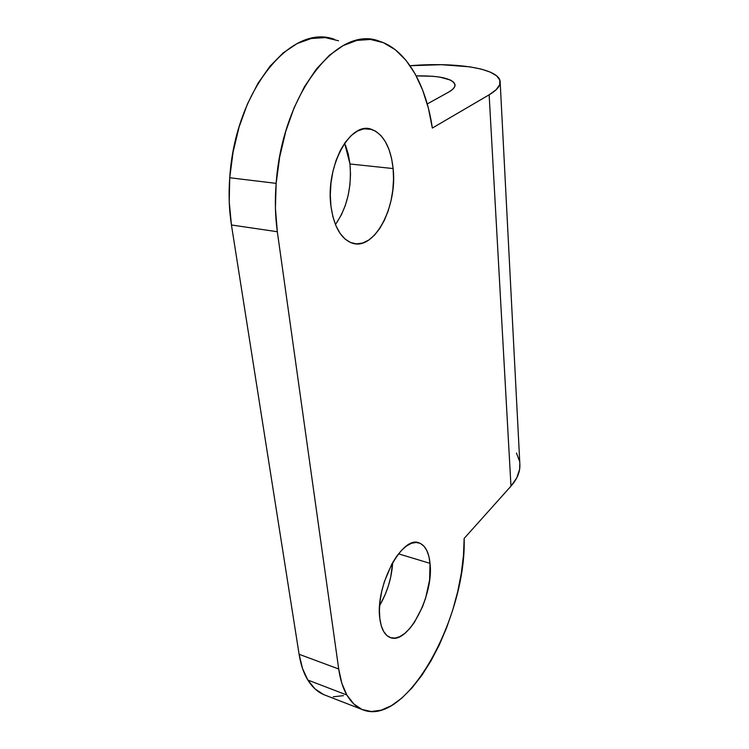 <?xml version="1.0" encoding="UTF-8"?>
<svg xmlns="http://www.w3.org/2000/svg" width="749" height="749" viewBox="0 0 749 749"><rect width="100%" height="100%" fill="white"/><g stroke="black" fill="none" stroke-linecap="round" stroke-linejoin="round"><path stroke-width="1.12" d="M345.486 145.231L348.285 154.144L349.98 163.984L393.131 168.572C397.579 207.061 374.126 251.299 352.021 243.06C340.935 238.865 333.914 226.573 330.955 206.2L330.3 194.852L330.955 183.131L332.893 171.521L336.039 160.529L340.252 150.624L345.345 142.216L351.094 135.653L357.245 131.169L363.537 128.912L369.725 128.922L375.558 131.15L380.829 135.466L385.361 141.645L388.984 149.435L391.596 158.526L393.131 168.572L393.534 179.208L392.813 190.077L390.997 200.788L388.151 210.993L384.359 220.337L379.752 228.492L374.491 235.149L368.733 240.064L362.685 243.022L356.561 243.874L350.607 242.536L345.036 239.015L340.083 233.388L335.973 225.852L332.884 216.667L330.955 206.2C325.235 166.306 350.523 120.439 371.747 129.437C383.628 134.343 390.763 147.394 393.131 168.572L349.98 163.984L344.643 143.228M379.837 618.608C374.912 586.121 402.559 534.683 419.225 542.959C425.263 545.328 428.868 552.135 430.029 563.351L398.505 553.839L430.029 563.351L429.598 579.969L425.647 598.03L422.502 606.812L414.394 622.372L409.712 628.57L404.816 633.382L399.9 636.603L395.135 638.073L390.725 637.708L386.83 635.489L383.628 631.463L381.26 625.761L379.837 618.608L379.425 610.276L380.061 601.101L381.709 591.476L384.312 581.804L391.886 563.941L396.521 556.488L401.464 550.421L406.52 545.974L411.473 543.287L416.144 542.445L420.358 543.418L423.953 546.161L426.818 550.524L428.868 556.329L430.029 563.351C434.027 594.8 408.186 644.973 390.454 637.624C384.789 635.508 381.25 629.169 379.837 618.608M338.567 40.783L325.235 37.619L311.275 38.499L297.091 43.592L283.141 52.926L269.893 66.352L257.834 83.551L247.423 104.027L239.062 127.105L233.098 151.981L229.737 177.756L229.231 201.856L231.441 224.981L299.104 654.28L338.707 669.007L277.327 231.731L231.441 224.981L299.104 654.28L302.54 668.576L307.82 680.036L346.881 695.035C351.515 702.834 357.161 707.88 363.808 710.174C407.756 725.968 466.608 615.65 464.155 538.428L510.977 486.148C517.1 479.182 520.078 472.104 519.89 464.895L500.173 82.212C500.173 86.238 496.493 90.442 489.144 94.814L510.977 486.148L489.144 94.814L432.342 128.051L428.391 108.212L422.614 89.983L415.096 73.833L405.939 60.266L395.294 49.734L383.385 42.674L370.483 39.463L356.917 40.399L343.089 45.652L329.42 55.239L316.396 69.03L304.478 86.697L294.123 107.725L285.753 131.412L279.686 156.944L276.156 183.365L275.417 208.063L277.327 231.731L338.707 669.007L341.89 683.481L346.881 695.035L353.828 703.985L362.057 709.5L371.279 711.531L381.175 710.183L391.455 705.624L401.82 698.096L412.016 687.919L421.79 675.42L430.928 660.993L439.242 645.011L446.563 627.868L452.752 609.958L457.695 591.663L461.29 573.388L463.462 555.515L464.155 538.428L510.977 486.148L516.773 477.862L519.6 469.38L519.834 463.753M334.597 39.407C291.633 22.751 235.242 90.077 229.737 177.756L276.156 183.365C282.401 93.447 338.071 24.277 379.546 41.279C406.557 49.687 426.125 84.974 432.342 128.051L489.144 94.814L496.147 89.721L499.695 84.731L499.798 80.04L496.568 75.78L490.258 72.101L481.176 69.086L469.717 66.82L441.367 64.695L410.049 65.725C457.03 61.802 500.547 68.702 500.173 82.193M448.548 92.164L427.239 103.952L448.548 92.164C452.855 89.749 455.027 87.399 455.064 85.124L455.064 85.124C453.145 78.626 440.197 75.546 416.229 75.902L432.66 76.258L439.822 77.11L450.477 80.059L453.576 82.081L454.989 84.384L454.624 86.884L452.462 89.515L448.548 92.164M325.478 695.287C318.587 692.891 312.698 687.807 307.82 680.036C303.701 673.332 300.789 664.747 299.104 654.28L338.707 669.007C340.224 679.624 342.958 688.294 346.881 695.035L307.82 680.036L315.095 688.986L323.671 694.585L361.992 709.462M333.221 696.785L343.454 695.662M335.412 224.503C347.021 207.876 351.871 187.709 349.98 163.984L350.513 174.414L349.886 185.04L348.126 195.526L345.289 205.507L341.478 214.626L336.816 222.575M392.719 562.443L390.688 577.198L388.31 586.074L385.136 594.678L379.621 605.632C387.345 592.206 391.718 577.807 392.719 562.443M519.46 461.01L516.454 453.051M276.156 183.365L229.737 177.756C228.511 194.15 229.072 209.889 231.441 224.981L277.327 231.731C275.183 216.292 274.789 200.17 276.156 183.365M371.747 129.437L364.342 128.791M419.225 542.959L418.476 542.744"/></g></svg>
